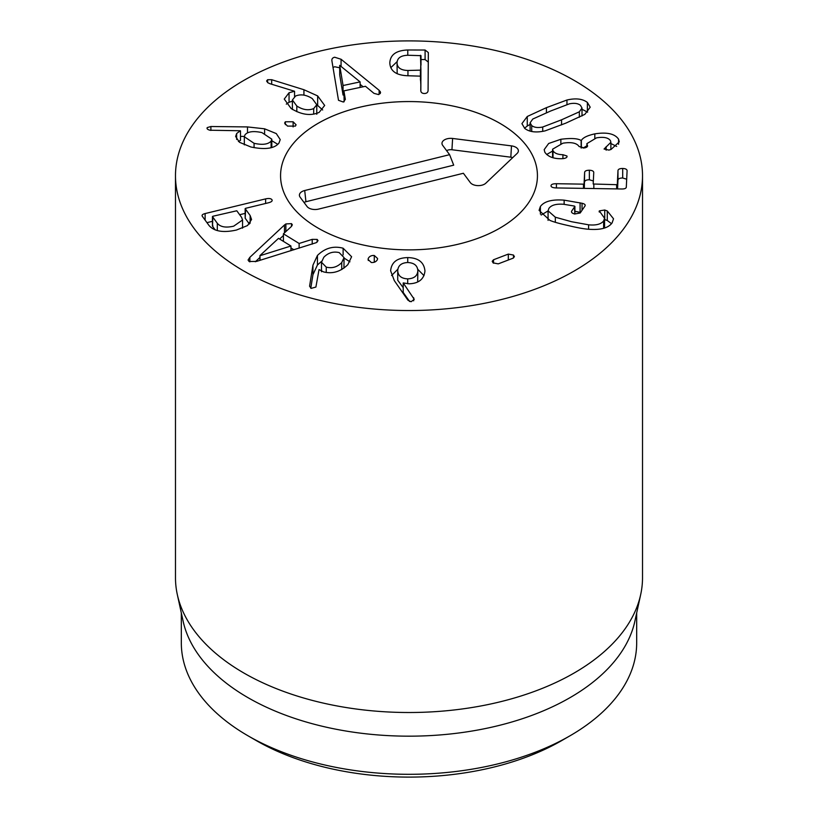 <?xml version="1.0" encoding="UTF-8"?>
<svg xmlns="http://www.w3.org/2000/svg" width="818" height="818" viewBox="0 0 818 818"><rect width="100%" height="100%" fill="white"/><g stroke="black" fill="none" stroke-linecap="round" stroke-linejoin="round"><path stroke-width="1.23" d="M417.661 281.944L417.855 270.717C417.528 265.564 414.153 262.834 407.732 262.517C401.403 262.823 398.069 265.553 397.722 270.707L397.722 280.247L403.213 287.68M397.722 270.707C398.049 275.85 401.382 278.57 407.701 278.866C414.123 278.58 417.507 275.86 417.855 270.717M407.701 278.866L407.701 283.764M407.742 257.588C418.366 257.813 424.102 262.281 424.951 270.973C424.051 279.183 418.755 283.457 409.072 283.805L403.213 282.926L414.256 299.316L411.065 301.74L407.957 300.237L394.307 280.615L390.626 270.789C391.464 262.23 397.17 257.834 407.742 257.588L407.742 262.517M413.683 297.732L413.683 300.809M409.603 301.494L403.213 292.455L403.213 282.926M424.01 275.646L417.712 269.255M397.875 269.194L391.577 275.533M368.284 258.386C369.47 256.279 371.464 255.308 374.276 255.482L377.589 258.508L377.364 259.664C376.219 261.74 374.204 262.69 371.321 262.517L368.069 259.49L368.284 258.386L368.284 260.513M374.276 255.482L374.276 262.23M260.093 255.676L290.952 246.013L278.519 238.355L259.94 255.584L260.093 260.298M259.94 255.584L259.94 260.339M290.952 246.013L290.952 250.717M284.48 224.981L285.871 223.938L291.515 223.631L292.343 224.878L291.361 226.525L283.427 233.805L299.132 243.467L312.22 239.357L317.19 239.418L318.038 240.645L316.29 242.66L256.494 261.412L249.112 261.515L248.069 260.032L249.858 257.322L284.48 224.981L284.48 232.844M285.871 223.938L285.871 231.566M283.427 235.492L279.633 239.04M259.94 257.435L255.318 261.76M249.858 257.322L249.858 261.872M312.22 239.357L312.22 244.122M299.132 243.467L299.132 248.181M293.928 249.797L290.952 247.966M283.427 233.805L283.427 241.382M254.071 143.303C262.425 145.144 268.099 144.418 271.106 141.136L271.801 139.172L261.954 132.608C253.631 130.778 247.997 131.483 245.052 134.725L244.326 136.759L254.071 143.303L254.071 147.659M271.106 141.136L271.106 147.68M264.603 128.815L276.279 133.579L280.226 139.581L278.969 143.068C274.449 148.62 265.093 149.919 250.891 146.984L239.51 142.312L235.625 136.483L236.647 133.528L240.349 130.757L209.889 130.226C207.455 129.53 206.586 128.651 207.271 127.577L210.891 126.514L247.496 126.923L264.603 128.815L264.603 133.385M244.347 136.422L240.492 136.381M207.036 128.232L207.271 128.876M240.492 130.88L240.492 140.42L238.386 141.422M236.647 133.528L236.647 139.479M277.793 144.357L271.801 140.696M285.339 121.78L293.11 121.78L296.096 124.806L295.39 126.095L287.527 126.105L284.603 123.119L285.339 121.78L285.339 124.653M293.11 121.78L293.11 126.933M339.705 65.338L343.059 85.522L360.114 81.902L339.705 65.338L339.705 74.878L343.059 95.052L343.908 94.878M343.059 85.522L343.059 95.052M360.114 81.902L360.114 87.424M379.123 90.297L380.585 92.608L378.519 94.571L373.969 93.354L365.462 86.289L343.908 90.859L345.349 99.418L343.315 102.035L338.499 100.297L331.965 61.197C331.535 59.06 332.445 57.73 334.695 57.229L341.075 59.264L379.123 90.297L379.123 94.397M380.237 91.442L380.237 93.62M363.131 86.79L360.114 84.326M341.075 59.264L341.075 66.258M339.705 67.771L334.695 66.759L332.967 67.465M331.965 61.197L331.873 60.246M344.143 101.769L343.908 90.859M420.401 80.041L421.004 55.665L408.039 55.256C400.922 55.44 397.262 57.966 397.057 62.843L397.159 73.712M397.057 62.843C397.2 67.72 400.82 70.266 407.947 70.481L420.912 70.133L420.493 55.287M407.947 70.481L407.947 75.747M428.335 52.587L428.09 90.471C427.957 92.434 426.72 93.446 424.378 93.508C422.057 93.436 420.861 92.414 420.779 90.45L420.871 76.156L407.62 75.747C396.106 75.276 390.176 70.972 389.818 62.833C390.278 54.694 396.27 50.409 407.783 49.99L425.094 50.031L428.335 52.567M428.335 62.117L425.094 59.561L421.004 59.55M407.783 49.99L407.783 55.266M397.17 61.575L390.81 67.669M420.871 76.146L420.871 85.685L420.37 75.777M420.871 85.685L420.83 91.125M296.822 106.033C302.793 109.868 308.417 110.727 313.693 108.59L316.781 104.735L312.292 98.6C306.331 94.776 300.758 93.917 295.574 96.023L292.394 99.97L296.822 106.033L296.822 111.677M313.693 108.59L313.693 114.08M317.65 95.91L324.674 105.45L319.153 112.383C310.748 116.136 301.392 114.827 291.085 108.467L284.255 99.08L289.051 92.741L294.531 91.248L270.063 83.753L267.854 82.741L266.586 81.002L267.619 79.704L271.678 79.704L303.928 89.724L317.65 95.91L317.65 105.45L316.781 104.878M294.562 91.401L294.562 96.596M289.051 92.741L289.051 102.27L286.3 104.131M292.394 101.166L289.051 102.27M322.67 109.99L317.65 105.45M217.312 223.294C220.39 227.015 225.85 227.966 233.703 226.167L242.557 219.981L241.617 217.404L236.791 210.778L212.895 216.249L212.496 216.668L217.312 223.294L217.312 230.584M212.895 216.249L212.496 226.197L212.895 225.788L212.496 226.197L215.195 229.919M245.155 213.386L239.664 214.715M212.445 221.32L206.944 222.649M271.913 199.674C272.701 200.931 271.545 201.964 268.447 202.782L245.615 208.314L245.206 208.733L250.144 215.523L251.566 219.49L247.557 225.543L236.504 230.022C223.355 232.956 214.183 231.453 209.019 225.492L202.312 216.279C201.606 215.134 202.547 214.224 205.124 213.559L265.615 198.886C268.795 198.191 270.901 198.447 271.913 199.674L272.179 200.39M202.312 216.279L202.056 215.594M250.144 215.523L250.144 223.191M249.398 224.02L245.206 218.263L245.615 208.314M341.73 262.568L344.051 257.588L339.204 252.609C333.345 251.208 328.212 252.752 323.826 257.251L321.484 262.23L326.249 267.138C332.19 268.58 337.353 267.057 341.73 262.568L341.73 269.551M326.249 267.138L326.249 272.466M343.949 268.13L344.051 257.588M317.445 255.451C324.961 248.058 333.519 245.645 343.12 248.222L351.607 256.719L347.834 264.664C340.533 271.729 332.445 274.142 323.56 271.893L319.04 269.562L315.901 287.057L311.147 288.376L309.572 286.218L312.946 265.165L317.445 255.451L317.445 264.981L312.946 274.695L310.779 288.243M343.12 248.222L343.12 254.919M349.951 261.811L344.051 258.059M321.576 261.32L317.445 264.981M493.53 259.756L508.315 254.091L513.51 255.063L514.41 256.688L513.039 258.202L498.244 263.866L493.111 262.875L492.201 261.279L493.53 259.756L493.53 263.191M513.51 255.063L513.51 257.967M508.315 254.091L508.315 260.012M540.391 206.504C544.175 201.34 552.089 199.224 564.144 200.154L582.038 203.263C584.706 203.917 585.678 204.837 584.962 206.044L580.187 212.997L574.676 213.989C572.079 213.304 571.087 212.332 571.7 211.054L574.85 206.473L574.43 206.064L563.663 204.275C556.189 203.702 551.26 205.093 548.878 208.447L548.07 210.829L555.33 217.21L571.485 221.709L588.592 224.817C595.964 225.543 600.974 224.255 603.623 220.962L604.563 218.273L599.308 210.891L604.737 210.022L607.283 210.962L613.52 218.774L612.099 222.905C608.367 228.048 600.576 230.165 588.735 229.255C584.277 228.989 577.62 227.793 568.766 225.676C559.778 223.713 553.479 221.944 549.89 220.369L539.082 210.379L540.391 206.504L540.391 214.071M607.283 210.962L607.283 220.502L604.563 219.521M611.506 223.672L607.283 220.502M604.737 210.022L604.737 219.551M599.124 211.463L599.308 212.066M603.623 220.962L603.623 228.304M604.563 218.273L604.563 228.017M588.592 224.817L588.592 229.244M555.33 217.21L555.33 222.302M574.85 214.019L574.43 206.064M571.485 211.76L571.7 212.414M585.207 205.328L584.962 206.044M580.555 212.455L574.89 211.259M548.07 210.901L541.199 215.032M584.635 172.25C584.942 170.942 586.516 170.267 589.369 170.236C592.12 170.359 593.582 171.085 593.756 172.393L593.193 184.009L616.639 184.684L617.304 184.398L617.979 170.481C618.275 169.152 619.86 168.477 622.702 168.467C625.453 168.569 626.915 169.285 627.099 170.635L626.302 187.179C626.118 188.396 624.615 188.999 621.792 188.989L556.209 187.936C552.753 187.813 551.035 187.077 551.025 185.717C551.158 184.387 552.958 183.713 556.414 183.713L583.479 184.152L584.072 183.866L584.635 172.25L584.318 188.385M626.68 179.193L622.702 177.997C619.86 178.007 618.275 178.682 617.979 180.021L617.549 188.917M617.979 170.481L617.979 180.021M593.193 184.009L593.837 184.316L593.837 188.539M589.369 170.236L589.369 179.766C586.516 179.807 584.942 180.471 584.635 181.78M593.347 180.962L589.369 179.766M560.872 139.275C571.025 137.986 577.774 138.385 581.138 140.471L581.353 140.43C582.917 137.69 587.406 135.502 594.819 133.866C606.874 131.954 614.799 133.712 618.572 139.172L619.267 141.862L610.985 149.489L608.878 150.093L604.062 149.019L610.882 142.291L610.473 140.747C608.398 137.629 603.745 136.667 596.496 137.853L586.884 143.641L587.416 145.389C587.897 146.616 586.864 147.465 584.318 147.956L579.083 146.524C576.721 142.976 571.332 141.872 562.896 143.201L552.6 149.193L553.009 150.778C554.645 153.324 557.948 154.622 562.917 154.704L566.946 155.993C567.365 157.158 566.353 157.997 563.899 158.508L561.874 158.702C553.684 158.917 548.009 156.77 544.849 152.24L544.185 149.643L548.673 143.477L560.872 139.275L560.872 143.61M562.917 154.704L562.917 158.641M553.009 150.778L553.009 157.7M587.416 146.514L587.58 145.972M587.263 145.103L587.263 146.708M606.148 146.678L606.148 150.164M618.572 139.172L618.572 144.305M594.819 133.866L594.819 138.211M616.69 146.412L610.882 143.539M581.353 140.43L581.353 148.038M586.884 145.757L583.101 148.099M581.138 140.471L581.138 148.007M552.6 151.074L546.659 154.51M579.338 111.81L582.007 108.027L580.443 105.328C577.948 103.344 574.267 102.843 569.4 103.835L550.606 111.023L532.774 119.039L530.105 122.823L531.71 125.563C534.164 127.516 537.835 127.997 542.712 127.015L561.557 119.806L579.338 111.81L579.338 117.281M542.712 127.015L542.712 131.35M527.273 116.483L546.424 107.659L566.956 100.011C575.811 97.976 582.62 98.794 587.385 102.444L590.197 107.199L584.839 114.367L565.749 123.17L545.156 130.849C536.281 132.864 529.491 132.066 524.767 128.446L521.915 123.641L527.273 116.483L527.273 126.023L524.502 128.221M587.61 112.158L582.007 109.264M566.956 100.011L566.956 104.54M530.105 124.418L527.273 126.023M243.876 271.055A233.519 134.817 180 0 1 175.481 175.717A233.519 134.817 180 0 1 409 40.9A233.519 134.817 180 0 1 642.519 175.717A233.519 134.817 180 0 1 498.366 300.278A233.519 134.817 180 0 1 243.876 271.055M499.818 123.283A128.436 74.152 180 0 1 537.436 175.717A128.436 74.152 180 0 1 409 249.868A128.436 74.152 180 0 1 280.564 175.717A128.436 74.152 180 0 1 359.848 107.209A128.436 74.152 180 0 1 499.818 123.283M256.259 740.566A216.003 124.704 0 0 0 256.259 740.576A216.003 124.704 0 0 0 561.741 740.576L569.993 735.801A227.68 131.453 180 0 1 248.007 735.811A227.68 131.453 180 0 1 248.007 735.801A227.68 131.453 180 0 1 181.32 642.856L181.32 612.948M256.259 740.576L248.007 735.811L256.259 740.576M636.68 612.948L636.68 642.856A227.68 131.453 180 0 1 569.993 735.801M640.698 594.502L634.901 621.118A227.68 131.453 180 0 1 409 736.169A227.68 131.453 180 0 1 183.099 621.118L177.302 594.502A233.519 134.817 0 0 0 243.876 673.02A233.519 134.817 0 0 0 484.716 705.228A233.519 134.817 0 0 0 640.698 594.502A233.519 134.817 0 0 0 642.519 577.692L642.519 175.717M175.481 175.717L175.481 577.692A233.519 134.817 0 0 0 177.302 594.502M463.387 173.263L318.509 209.111A8.753 5.051 180 0 1 307.006 206.453L300.104 197.158A8.753 5.051 180 0 1 299.562 196.126A8.753 5.051 180 0 1 304.705 190.522L449.593 154.674L442.691 145.379A8.753 5.051 180 0 1 442.139 144.346A8.753 5.051 180 0 1 452.61 138.457L511.485 145.89A8.753 5.051 180 0 1 518.213 151.79A8.753 5.051 180 0 1 517.099 153.457L485.82 183.191A8.753 5.051 180 0 1 477.722 185.614A8.753 5.051 180 0 1 470.289 182.557L463.387 173.263M512.692 157.639A5.624 3.252 0 0 0 510.821 157.189L451.945 149.755A5.624 3.252 0 0 0 446.638 150.696M449.593 154.674L453.704 165.164L305.942 201.719A5.624 3.252 0 0 0 304.051 202.475M358.407 107.567A128.436 74.152 180 0 1 537.436 175.717A128.436 74.152 180 0 1 409 249.868A128.436 74.152 180 0 1 280.564 175.717A128.436 74.152 180 0 1 358.407 107.567M317.19 239.418L317.19 242.077M291.515 223.631L291.515 226.381M247.496 126.923L247.496 132.823M210.891 126.514L210.891 130.43M420.912 70.133L420.912 79.663M420.401 70.501L420.401 75.777M421.004 55.665L421.004 65.195M425.094 50.031L425.094 59.561M303.928 89.724L303.928 95.133M271.678 79.704L271.678 84.244M267.619 79.704L267.619 82.567M265.615 198.886L265.615 203.467M205.124 213.559L205.124 220.144M312.946 265.165L312.946 274.695M582.038 203.263L582.038 210.298M580.085 202.813L580.085 212.343M564.144 200.154L564.144 204.316M622.702 168.467L622.702 177.997M617.304 184.398L617.304 188.917M616.639 184.684L616.639 188.907M584.072 183.866L584.072 188.385M583.479 184.152L583.479 188.375M556.414 183.713L556.414 187.936M561.557 119.806L561.557 124.898M531.71 125.563L531.71 131.504M587.385 102.444L587.385 111.974M546.424 107.659L546.424 112.761M511.485 145.89L510.821 157.189M452.61 138.457L451.945 149.755M304.705 190.522L305.942 201.719M244.326 144.868L244.326 136.759M271.801 147.496L271.801 139.172M292.394 109.5L292.394 99.97M316.781 114.264L316.781 104.735M212.445 226.075L212.445 216.545M242.557 228.14L242.557 219.981M245.155 208.61L245.155 218.14M321.484 271.77L321.484 262.23M548.07 210.829L548.07 220.369M574.89 206.351L574.89 214.03M552.6 149.193L552.6 157.588M586.884 143.641L586.884 147.025M610.882 142.291L610.882 149.53M582.007 115.972L582.007 108.027M530.105 131.125L530.105 122.823"/></g></svg>
